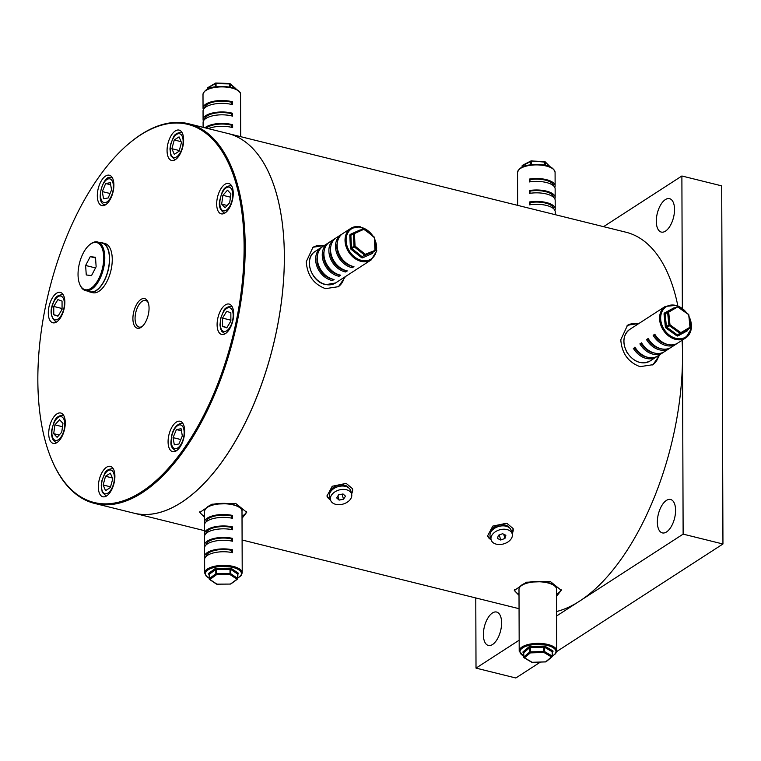 <?xml version="1.0" encoding="UTF-8"?>
<svg xmlns="http://www.w3.org/2000/svg" width="761" height="761" viewBox="0 0 761 761"><rect width="100%" height="100%" fill="white"/><g stroke="black" fill="none" stroke-linecap="round" stroke-linejoin="round"><path stroke-width="1.14" d="M501.604 622.85A17.208 8.361 103.9 0 1 488.343 645.452A17.208 8.361 103.9 0 1 483.378 634.636A17.208 8.361 103.9 0 1 496.629 612.044A17.208 8.361 103.9 0 1 501.604 622.85M674.531 209.465A17.208 8.361 103.9 0 1 661.271 232.067A17.208 8.361 103.9 0 1 656.305 221.251A17.208 8.361 103.9 0 1 669.556 198.659A17.208 8.361 103.9 0 1 674.531 209.465M675.578 510.298A17.208 8.361 103.9 0 1 662.327 532.9A17.208 8.361 103.9 0 1 657.352 522.084A17.208 8.361 103.9 0 1 670.612 499.492A17.208 8.361 103.9 0 1 675.578 510.298M682.455 340.034L683.131 534.127L556.633 615.963M519.173 640.201L476.015 668.11L475.777 597.956M603.559 226.664L681.885 175.991L682.351 308.205M540.424 662.08L515.834 677.994L476.015 668.11M681.885 175.991L721.704 185.865L722.95 544.001L556.691 651.559M722.95 544.001L683.131 534.127M330.569 500.129L326.964 496.096L332.215 486.269L346.188 483.368L352.533 488.743L351.696 494.393M351.544 493.822A13.298 8.885 164 0 0 352.467 488.533M491.159 539.958L487.554 535.925L492.805 526.098L506.769 523.197L513.114 528.572L512.286 534.222M512.134 533.651A13.298 8.885 164 0 0 513.047 528.362M519.012 595.349L514.303 590.469L526.365 582.232L550.193 581.414L561.238 590.308L556.567 596.339M556.557 594.198A23.467 9.436 179.8 0 0 561.142 589.356M204.471 517.337L199.763 512.457L211.824 504.22L235.653 503.402L246.697 512.296L242.027 518.327M242.017 516.186A23.467 9.436 179.8 0 0 246.602 511.344M660.034 354.54L653.005 364.681L640.03 366.659C628.186 362.226 621.775 353.256 620.795 339.748L627.511 325.27L638.936 323.473M652.596 364.938A23.467 18.216 57.1 0 0 658.836 355.32M345.494 276.528L338.464 286.669L325.489 288.647C313.646 284.214 307.235 275.244 306.255 261.736L312.971 247.258L324.395 245.461M338.046 286.926A23.467 18.216 57.1 0 0 344.295 277.308M128.875 143.62A194.787 94.659 -76.1 0 0 45.926 443.33A194.787 94.659 -76.1 0 0 50.93 457.894A194.787 94.659 -76.1 0 0 186.217 445.28A194.787 94.659 -76.1 0 0 236.034 183.525A194.787 94.659 -76.1 0 0 128.875 143.62L129.494 143.097A195.567 95.039 103.9 0 1 188.728 123.777A195.567 95.039 103.9 0 1 237.08 183.173A195.567 95.039 103.9 0 1 212.148 400.181A195.567 95.039 103.9 0 1 94.564 503.411L133.717 513.114A195.567 95.039 -76.1 0 0 284.357 256.305A195.567 95.039 -76.1 0 0 227.872 133.489L626.027 232.238A195.567 95.039 -76.1 0 1 677.804 305.646M556.614 611.511A195.567 95.039 -76.1 0 0 682.512 355.054A195.567 95.039 -76.1 0 0 682.094 340.272M323.901 245.784A23.467 18.216 57.1 0 0 312.581 247.515M638.441 323.796A23.467 18.216 57.1 0 0 627.121 325.527M199.877 511.62A23.467 9.436 179.8 0 0 204.471 516.319M514.417 589.632A23.467 9.436 179.8 0 0 519.012 594.331M487.497 535.715A13.298 8.885 164 0 0 491.083 539.701M326.916 495.887A13.298 8.885 164 0 0 330.493 499.872M148.424 303.249A15.258 7.41 103.9 0 1 141.927 326.726A15.258 7.41 103.9 0 1 133.536 323.596A15.258 7.41 103.9 0 1 137.437 303.097A15.258 7.41 103.9 0 1 148.034 302.117A15.258 7.41 103.9 0 1 148.424 303.249M148.319 302.916A13.688 6.649 -76.1 0 0 145.608 300.471A13.688 6.649 -76.1 0 0 137.38 307.691A13.688 6.649 -76.1 0 0 135.629 322.883A13.688 6.649 -76.1 0 0 139.016 327.04A13.688 6.649 -76.1 0 0 142.564 326.155M103.496 496.857A15.648 7.6 -76.1 0 0 114.15 482.75A15.648 7.6 -76.1 0 0 110.383 466.388A15.648 7.6 -76.1 0 0 109.736 466.284A15.648 7.6 -76.1 0 0 99.082 480.391A15.648 7.6 -76.1 0 0 102.849 496.762A15.648 7.6 -76.1 0 0 103.496 496.857M179.577 447.63A15.648 7.6 -76.1 0 0 184.647 431.706A15.648 7.6 -76.1 0 0 180.129 421.261A15.648 7.6 -76.1 0 0 173.147 425.266A15.648 7.6 -76.1 0 0 168.086 441.19A15.648 7.6 -76.1 0 0 172.595 451.634A15.648 7.6 -76.1 0 0 179.577 447.63M233.056 319.791A15.648 7.6 -76.1 0 0 229.156 304.077A15.648 7.6 -76.1 0 0 217.713 318.726A15.648 7.6 -76.1 0 0 221.622 334.45A15.648 7.6 -76.1 0 0 233.056 319.791M232.6 188.224A15.648 7.6 -76.1 0 0 228.728 183.468A15.648 7.6 -76.1 0 0 219.33 191.724A15.648 7.6 -76.1 0 0 217.332 209.085A15.648 7.6 -76.1 0 0 221.204 213.841A15.648 7.6 -76.1 0 0 230.602 205.584A15.648 7.6 -76.1 0 0 232.6 188.224M178.474 129.998A15.648 7.6 -76.1 0 0 167.82 144.095A15.648 7.6 -76.1 0 0 171.586 160.466A15.648 7.6 -76.1 0 0 172.224 160.571A15.648 7.6 -76.1 0 0 182.878 146.464A15.648 7.6 -76.1 0 0 179.111 130.093A15.648 7.6 -76.1 0 0 178.474 129.998M102.383 179.216A15.648 7.6 -76.1 0 0 97.322 195.149A15.648 7.6 -76.1 0 0 101.831 205.594A15.648 7.6 -76.1 0 0 108.813 201.589A15.648 7.6 -76.1 0 0 113.884 185.655A15.648 7.6 -76.1 0 0 109.365 175.22A15.648 7.6 -76.1 0 0 102.383 179.216M48.904 307.064A15.648 7.6 -76.1 0 0 52.813 322.778A15.648 7.6 -76.1 0 0 64.247 308.119A15.648 7.6 -76.1 0 0 60.347 292.405A15.648 7.6 -76.1 0 0 48.904 307.064M49.36 438.631A15.648 7.6 -76.1 0 0 53.232 443.387A15.648 7.6 -76.1 0 0 62.64 435.121A15.648 7.6 -76.1 0 0 64.637 417.76A15.648 7.6 -76.1 0 0 60.766 413.014A15.648 7.6 -76.1 0 0 51.358 421.271A15.648 7.6 -76.1 0 0 49.36 438.631M204.519 530.674L133.717 513.114A195.567 95.039 -76.1 0 0 251.301 409.894A195.567 95.039 -76.1 0 0 276.233 192.875A195.567 95.039 -76.1 0 0 227.872 133.489L188.728 123.777M94.564 503.411A195.567 95.039 103.9 0 1 51.234 458.645L50.93 457.894M62.05 301.099L62.069 309.394L57.931 316.215L53.765 314.75L53.746 306.455L57.884 299.625L62.05 301.099M58.159 315.834L53.765 314.75M61.708 309.984L61.708 308.424L53.746 306.455M62.069 307.834L61.708 308.424M229.565 87.096L229.556 83.9L230.203 84.081A0.78 0.647 -49.5 0 0 229.793 83.51M203.387 109.546A18.778 7.543 -0.2 0 1 203.044 108.11A18.778 7.543 -0.2 0 1 213.118 101.384A18.778 7.543 -0.2 0 1 232.543 101.822L231.648 102.335L231.658 104.447M203.425 120.999A18.778 7.543 -0.2 0 1 203.082 119.572L203.054 110.973A18.778 7.543 -0.2 0 1 213.128 104.247A18.778 7.543 -0.2 0 1 232.552 104.685L232.543 101.822M203.082 119.572A18.778 7.543 -0.2 0 1 213.156 112.847A18.778 7.543 -0.2 0 1 232.59 113.284L231.696 113.798L231.696 115.91M203.111 127.344L203.092 122.435A18.778 7.543 -0.2 0 1 213.166 115.71A18.778 7.543 -0.2 0 1 232.6 116.148L232.59 113.284M204.918 127.791A18.778 7.543 -0.2 0 1 232.628 124.737L231.734 125.261L231.744 127.372M208.362 128.647A18.778 7.543 -0.2 0 1 232.638 127.61L232.628 124.737M235.958 89.075L235.958 88.989A0.78 0.647 -49.5 0 0 235.758 88.533L230.003 83.615A0.78 0.78 0 0 0 229.518 83.434L216.038 83.073M215.363 86.906L215.353 83.615L229.556 83.9L215.991 83.073A0.78 0.59 -120.1 0 0 215.601 83.111L207.858 87.61A0.78 0.78 0 0 0 207.468 88.286L207.544 89.17M216.067 86.802L216.019 83.006A0.78 0.78 0 0 0 215.601 83.111A0.78 0.59 -120.1 0 0 215.353 83.615L207.61 88.105L207.61 89.142M231.734 125.261A17.208 6.916 179.8 0 0 206.26 128.124M231.696 113.798A17.208 6.916 179.8 0 0 214.05 113.36A17.208 6.916 179.8 0 0 204.652 119.41M231.648 102.335A17.208 6.916 179.8 0 0 214.012 101.898A17.208 6.916 179.8 0 0 204.614 107.948M531.073 160.932A0.78 0.561 62.8 0 0 530.636 161.484L531.359 161.37L531.378 164.718M553.561 185.846A17.208 6.916 179.8 0 0 529.96 179.653L529.38 179.073A18.778 7.543 -0.2 0 1 555.13 185.988A18.778 7.543 -0.2 0 1 554.798 187.425M529.38 179.073L529.39 181.936A18.778 7.543 -0.2 0 1 555.14 188.861L555.169 197.451A18.778 7.543 -0.2 0 1 554.836 198.887M553.599 197.299A17.208 6.916 179.8 0 0 529.998 191.116L529.418 190.535A18.778 7.543 -0.2 0 1 555.169 197.451M529.418 190.535L529.428 193.399A18.778 7.543 -0.2 0 1 555.178 200.314L555.216 208.914A18.778 7.543 -0.2 0 1 554.874 210.35M553.647 208.761A17.208 6.916 179.8 0 0 530.037 202.578L529.456 201.988A18.778 7.543 -0.2 0 1 555.216 208.914M529.456 201.988L529.466 204.861A18.778 7.543 -0.2 0 1 555.226 211.777L555.235 214.678M522.874 165.27A0.78 0.561 62.8 0 0 522.265 165.793L522.265 167.097M531.254 160.961L544.771 162.103L531.292 160.894A0.78 0.78 0 0 0 530.893 160.98L522.522 165.289A0.78 0.78 0 0 0 522.094 165.984L530.636 161.484L530.645 164.814M531.33 160.961L544.705 161.627A0.78 0.78 0 0 1 545.218 161.855A0.78 0.666 -45 0 0 544.743 161.684M530.037 202.578L530.046 204.766M529.998 191.116L530.008 193.304M529.96 179.653L529.97 181.85M111.563 189.889L108.195 197.946L103.553 198.783L102.288 191.572L105.665 183.525L110.297 182.678L111.563 189.889M110.05 193.503L102.288 191.572M110.668 184.761L105.665 183.525M179.092 151.249L174.298 154.34L171.881 148.699L174.259 139.976L179.054 136.875L181.47 142.516L179.092 151.249M179.282 150.535L171.881 148.699M181.108 141.67L174.259 139.976M225.075 207.801L221.67 204.119L222.887 195.301L227.51 190.174L230.916 193.846L229.698 202.664L225.075 207.801M227.159 205.48L221.67 204.119M230.459 197.185L222.887 195.301M222.573 326.412L222.545 318.117L226.692 311.297L230.859 312.761L230.878 321.056L226.74 327.886L222.573 326.412L226.968 327.506M230.516 321.656L230.516 320.096L222.545 318.117M230.878 319.496L230.516 320.096M173.051 437.623L176.428 429.565L181.07 428.728L182.326 435.939L178.959 443.986L174.317 444.833L173.051 437.623L180.823 439.544M181.432 430.812L176.428 429.565M105.522 476.262L110.316 473.171L112.742 478.812L110.364 487.535L105.57 490.636L103.144 484.995L105.522 476.262L112.381 477.965M110.554 486.831L103.144 484.995M59.548 419.711L62.954 423.392L61.736 432.21L57.104 437.337L53.698 433.665L54.916 424.847L59.548 419.711M59.196 435.026L53.698 433.665M62.488 426.731L54.916 424.847M88.295 291.273A25.341 12.319 -76.1 0 0 90.093 292.043L92.747 292.7A25.341 12.319 -76.1 0 0 93.432 292.823A25.341 12.319 -76.1 0 0 110.963 270.364A25.341 12.319 -76.1 0 0 104.942 243.501L102.288 242.835A25.341 12.319 -76.1 0 0 101.603 242.711A25.341 12.319 -76.1 0 0 100.347 242.673M90.093 292.043A25.341 12.319 -76.1 0 0 90.778 292.167A25.341 12.319 -76.1 0 0 108.309 269.708A25.341 12.319 -76.1 0 0 102.288 242.835M83.282 253.032A24.247 11.786 -76.1 0 0 79.667 284.11A24.247 11.786 -76.1 0 0 98.483 279.22A24.247 11.786 -76.1 0 0 102.83 250.35A24.247 11.786 -76.1 0 0 89.37 244.985A24.247 11.786 -76.1 0 0 83.282 253.032M89.37 244.985L89.988 244.462A25.037 12.166 103.9 0 1 97.57 241.988A25.037 12.166 103.9 0 1 99.396 279.801A25.037 12.166 103.9 0 1 85.517 290.588A25.037 12.166 103.9 0 1 79.972 284.852L79.667 284.11M85.517 290.588L90.159 291.739A25.037 12.166 -76.1 0 0 104.038 280.952A25.037 12.166 -76.1 0 0 102.212 243.139L97.57 241.988M85.622 265.475L86.259 274.959L91.51 275.606L96.133 266.778L95.506 257.285L90.255 256.638L85.622 265.475L95.534 267.929M95.553 257.95L90.255 256.638M351.601 494.003L350.631 490.655A10.949 7.325 164 0 0 334.174 488.362A10.949 7.325 164 0 0 329.589 496.705L330.55 500.063A10.949 7.325 -16 0 1 335.135 491.72A10.949 7.325 -16 0 1 351.601 494.003A10.949 7.325 -16 0 1 347.006 502.355A10.949 7.325 -16 0 1 330.55 500.063M339.111 500.101L343.525 499.226L345.484 496.162L343.04 493.965L338.626 494.84L336.666 497.903L339.111 500.101L337.922 495.944M343.525 499.226L342.07 494.165M509.48 527.877A10.169 6.801 164 0 0 499.815 524.957A10.169 6.801 164 0 0 490.683 531.292A10.169 6.801 164 0 0 490.265 533.404M348.89 488.048A10.169 6.801 164 0 0 337.751 485.47A10.169 6.801 164 0 0 329.675 493.575M512.191 533.832L511.221 530.484A10.949 7.325 164 0 0 503.601 525.861A10.949 7.325 164 0 0 492.776 529.685A10.949 7.325 164 0 0 490.17 536.534L491.14 539.891A10.949 7.325 -16 0 1 493.737 533.042A10.949 7.325 -16 0 1 504.572 529.218A10.949 7.325 -16 0 1 512.191 533.832A10.949 7.325 -16 0 1 509.585 540.681A10.949 7.325 -16 0 1 498.759 544.505A10.949 7.325 -16 0 1 491.14 539.891M500.719 540.025L504.933 538.436L505.875 535.278L502.612 533.708L498.398 535.287L497.456 538.446L500.719 540.025L499.264 534.964M504.933 538.436L503.725 534.241M677.261 306.664A0.78 0.609 57.1 0 1 677.794 306.807L668.691 312.153L669.975 324.795L668.9 324.976A0.78 0.609 57.1 0 0 669.3 325.651L666.132 328.115A1.56 1.218 57.1 0 1 665.342 326.764L664.058 314.122A1.56 1.218 57.1 0 1 664.591 312.942L673.837 307.92A1.56 1.218 57.1 0 1 674.893 307.929M688.325 314.417L677.946 307.121A0.78 0.495 -118.5 0 0 677.138 306.712L667.93 311.715A0.78 0.495 -118.5 0 0 667.882 311.744A0.78 0.609 57.1 0 0 667.616 312.333L665.133 313.941L666.417 326.583L668.9 324.976L667.616 312.333L668.691 312.153A0.78 0.495 -118.5 0 0 667.901 311.734L677.157 306.702A0.78 0.78 0 0 1 677.984 306.759L688.524 314.369A0.78 0.78 0 0 1 688.838 314.93L690.008 327.734A0.78 0.609 57.1 0 1 689.77 328.305L678.003 334.954L689.742 328.324A0.78 0.609 57.1 0 0 689.77 328.305A0.78 0.495 -118.5 0 0 689.761 327.382L679.83 333.261L669.3 325.651L669.975 324.795L680.515 332.405A0.78 0.495 -118.5 0 1 680.486 333.347A0.78 0.609 -122.9 0 1 679.83 333.261L676.662 335.725A1.56 1.218 57.1 0 0 677.984 335.896A0.78 0.495 61.5 0 1 678.003 334.954A0.78 0.609 57.1 0 1 677.347 334.869L666.807 327.259A0.78 0.609 -122.9 0 1 666.417 326.583L665.342 326.764M654.86 334.317L653.157 335.306L654.812 334.231A18.778 14.573 57.1 0 0 677.823 343.03L685.699 337.941A18.778 14.573 -122.9 0 1 662.679 329.142A18.778 14.573 -122.9 0 1 665.304 306.417L629.68 329.456A18.778 14.573 57.1 0 0 627.054 352.191A18.778 14.573 57.1 0 0 650.075 360.99C641.456 364.985 633.742 362.084 626.912 352.295C622.079 342.583 623.002 334.973 629.68 329.456M653.157 335.306A18.778 14.573 57.1 0 0 676.168 344.105A18.778 14.573 57.1 0 0 676.976 343.534M648.229 338.597L646.527 339.596L648.182 338.521A18.778 14.573 57.1 0 0 671.202 347.32L676.168 344.105M646.527 339.596A18.778 14.573 57.1 0 0 669.537 348.395A18.778 14.573 57.1 0 0 670.346 347.815M641.599 342.888L639.896 343.877L641.552 342.811A18.778 14.573 57.1 0 0 664.572 351.611L669.537 348.395M639.896 343.877A18.778 14.573 57.1 0 0 662.917 352.676A18.778 14.573 57.1 0 0 663.716 352.105M647.392 357.213A17.208 13.356 -122.9 0 1 634.341 347.587L634.931 347.092A18.778 14.573 57.1 0 0 657.942 355.891L662.917 352.676M633.276 348.167A18.778 14.573 57.1 0 0 656.286 356.966A18.778 14.573 57.1 0 0 657.095 356.395M688.724 315.092L690.122 327.572A0.78 0.78 0 0 1 689.77 328.305L687.288 329.913A0.78 0.609 -122.9 0 1 687.259 329.932A0.78 0.495 61.5 0 0 687.231 330.873A1.56 1.218 57.1 0 0 687.763 329.694L687.649 329.675M634.341 347.587L634.978 347.178M654.013 352.923A17.208 13.356 -122.9 0 1 640.971 343.297M660.643 348.633A17.208 13.356 -122.9 0 1 647.592 339.016M667.273 344.353A17.208 13.356 -122.9 0 1 654.222 334.726M552.182 656.553A0.78 0.647 -129.9 0 1 552.01 656.81A0.78 0.78 0 0 0 552.296 656.201L552.144 651.73L544.524 647.25L544.543 651.549A0.78 0.59 120.5 0 1 543.896 652.443L530.379 652.881L524.491 657.808A0.78 0.647 -129.9 0 1 523.787 656.952L523.711 657.114M552.163 656.03A0.78 0.59 120.5 0 1 551.516 656.924L543.896 652.443L543.82 647.116L530.312 647.554L530.322 651.854L544.543 651.549L552.163 656.03M556.757 650.855L556.71 637.242A18.778 7.543 179.8 0 0 556.652 636.7L556.643 633.827A18.778 7.543 179.8 0 1 556.7 634.379L556.672 625.78A18.778 7.543 179.8 0 0 556.614 625.238L556.605 622.374A18.778 7.543 179.8 0 1 556.662 622.917L556.624 614.317A18.778 7.543 179.8 0 0 556.576 613.775L556.567 610.912A18.778 7.543 179.8 0 1 556.614 611.454L556.586 602.864A18.778 7.543 179.8 0 0 556.538 602.312L556.529 599.449A18.778 7.543 179.8 0 1 556.576 599.991L556.538 589.252A18.778 7.543 179.8 0 0 556.491 588.71A18.778 7.543 179.8 0 0 537.057 581.775A18.778 7.543 179.8 0 0 518.992 589.385L519.202 650.978A18.778 7.543 -0.2 0 1 537.276 643.378A18.778 7.543 -0.2 0 1 556.7 650.303A18.778 7.543 -0.2 0 1 556.757 650.855L555.606 653.709L552.296 656.134M556.652 634.921A18.778 7.543 179.8 0 0 556.7 634.379M556.614 623.459A18.778 7.543 179.8 0 0 556.662 622.917M556.567 612.006A18.778 7.543 179.8 0 0 556.614 611.454M556.529 600.543A18.778 7.543 179.8 0 0 556.576 599.991M530.379 652.881A0.78 0.647 -129.9 0 1 529.675 652.034L529.666 647.735L523.768 652.653L523.787 656.952L529.675 652.034L530.322 651.854L530.379 652.881M552.01 656.81A0.78 0.647 -129.9 0 1 551.516 656.924L545.627 661.842A0.78 0.647 -129.9 0 0 546.122 661.728L552.01 656.81M523.768 652.928L523.711 657.095A0.78 0.78 0 0 0 524.091 657.761L531.711 662.241A0.78 0.59 120.5 0 0 532.11 662.289L524.491 657.808A0.78 0.59 120.5 0 1 523.939 657.609M374.564 237.803L364.139 228.871A0.78 0.78 0 0 0 363.33 228.776L363.33 228.776A0.78 0.495 -114.3 0 1 364.062 229.223L354.436 233.56L355.054 246.098L353.979 246.231L353.361 233.703L350.869 235.311L351.496 247.839L353.979 246.231A0.78 0.609 57.1 0 0 354.341 246.925L355.054 246.098L365.309 254.288L375.183 250.34A0.78 0.609 57.1 0 1 374.888 250.902L365.251 255.249A0.78 0.495 -114.3 0 0 365.309 254.288L364.595 255.116L354.341 246.925L351.858 248.533L362.103 256.723L364.595 255.116A0.78 0.609 57.1 0 0 365.251 255.249L374.888 250.902A0.78 0.495 -114.3 0 0 374.935 249.941L374.317 237.413L363.996 228.899M335.534 282.978L326.012 284.624C311.316 282.645 303.125 258.15 315.14 251.444A18.778 14.573 57.1 0 0 310.507 269.755A18.778 14.573 57.1 0 0 326.193 284.576A18.778 14.573 57.1 0 0 335.534 282.978L371.159 259.929A18.778 14.573 -122.9 0 1 361.817 261.527A18.778 14.573 -122.9 0 1 346.131 246.707A18.778 14.573 -122.9 0 1 350.764 228.405L342.888 233.494A18.778 14.573 57.1 0 0 338.265 251.805A18.778 14.573 57.1 0 0 353.951 266.626L352.286 267.691L352.219 266.245A17.208 13.356 -122.9 0 1 337.361 242.578M342.089 234.065A18.778 14.573 57.1 0 0 341.232 234.569A18.778 14.573 57.1 0 0 336.609 252.871A18.778 14.573 57.1 0 0 352.286 267.691M341.232 234.569L336.257 237.784A18.778 14.573 57.1 0 0 331.634 256.086A18.778 14.573 57.1 0 0 347.32 270.906L345.665 271.981L345.589 270.536A17.208 13.356 -122.9 0 1 330.731 246.868M335.458 238.355A18.778 14.573 57.1 0 0 334.602 238.849A18.778 14.573 57.1 0 0 329.979 257.161A18.778 14.573 57.1 0 0 345.665 271.981M334.602 238.849L329.637 242.065A18.778 14.573 57.1 0 0 325.014 260.376A18.778 14.573 57.1 0 0 340.69 275.197L339.035 276.272L338.959 274.826A17.208 13.356 -122.9 0 1 324.1 251.159M328.828 242.635A18.778 14.573 57.1 0 0 327.972 243.139A18.778 14.573 57.1 0 0 323.349 261.451A18.778 14.573 57.1 0 0 339.035 276.272M327.972 243.139L323.006 246.355A18.778 14.573 57.1 0 0 318.383 264.666A18.778 14.573 57.1 0 0 334.06 279.487L332.405 280.562L332.395 279.068M322.198 246.925A18.778 14.573 57.1 0 0 321.351 247.43A18.778 14.573 57.1 0 0 316.728 265.741A18.778 14.573 57.1 0 0 332.405 280.562M372.519 252.433A0.78 0.609 -122.9 0 1 372.462 252.481L374.945 250.873A0.78 0.78 0 0 0 375.306 250.169L374.678 237.641A0.78 0.78 0 0 0 374.393 237.071L374.203 237.118M353.703 233.113A0.78 0.78 0 0 0 353.599 233.17A0.78 0.609 -122.9 0 0 353.361 233.703L354.436 233.56A0.78 0.495 -114.3 0 0 353.703 233.113L363.33 228.776A0.78 0.495 -114.3 0 0 363.292 228.795L353.703 233.113A0.78 0.495 -114.3 0 0 353.656 233.132A0.78 0.609 -122.9 0 0 353.599 233.17L351.106 234.778A0.78 0.495 65.7 0 1 350.393 234.321A1.56 1.218 57.1 0 0 349.794 235.444L350.869 235.311A0.78 0.609 57.1 0 1 351.173 234.74L353.542 233.218M332.338 279.106A17.208 13.356 -122.9 0 1 317.48 255.439M230.421 584.001A0.78 0.628 54 0 0 230.878 583.925A0.78 0.78 0 0 1 230.431 584.067L216.875 584.191A0.78 0.78 0 0 1 216.438 584.067A0.78 0.618 -56.2 0 0 216.875 584.134L230.431 584.067L237.013 579.226L230.05 574.574A0.78 0.618 -56.2 0 0 230.716 573.689L230.031 573.537L230.003 568.21A1.56 0.628 179.8 0 1 230.792 568.286A1.56 0.628 179.8 0 1 231.373 568.515L238.336 573.166A1.56 0.628 179.8 0 1 238.355 573.794L237.679 574.365M231.753 552.515L231.753 550.355L232.514 549.803L232.524 552.676A18.778 7.543 179.8 0 0 204.614 559.364L204.661 572.966A18.778 7.543 -0.2 0 1 232.571 566.279A18.778 7.543 -0.2 0 1 242.217 572.843L241.998 511.24A18.778 7.543 179.8 0 0 232.352 504.686A18.778 7.543 179.8 0 0 204.452 511.373C206.887 502.612 221.365 502.65 232.143 504.191C239.525 506.636 242.807 508.976 241.998 511.24M232.514 549.803A18.778 7.543 179.8 0 0 204.604 556.491A18.778 7.543 179.8 0 0 204.956 557.927M231.715 541.052L231.705 538.902L232.466 538.35L232.476 541.214A18.778 7.543 179.8 0 0 204.576 547.901L204.604 556.491M232.466 538.35A18.778 7.543 179.8 0 0 204.566 545.038A18.778 7.543 179.8 0 0 204.918 546.465M231.677 529.589L231.667 527.44L232.428 526.888L232.438 529.751A18.778 7.543 179.8 0 0 204.538 536.438L204.566 545.038M232.428 526.888A18.778 7.543 179.8 0 0 204.528 533.575A18.778 7.543 179.8 0 0 204.871 535.002M206.06 521.951A17.208 6.916 -0.2 0 1 231.629 515.977L232.39 515.425L232.4 518.289A18.778 7.543 179.8 0 0 204.5 524.976L204.528 533.575M232.39 515.425A18.778 7.543 179.8 0 0 204.49 522.113A18.778 7.543 179.8 0 0 204.833 523.549M230.878 583.925L237.47 579.14A0.78 0.78 0 0 0 237.793 578.503L237.689 578.655A0.78 0.628 54 0 1 237.013 579.226A0.78 0.618 -56.2 0 0 237.679 578.341L237.66 574.051L230.707 569.39L230.716 573.689L237.793 578.503L237.898 573.88A0.78 0.628 -126 0 1 238.355 573.794M231.373 568.515A0.78 0.618 123.8 0 0 230.707 569.39L216.476 569.371L216.485 573.67L215.82 573.832A0.78 0.628 54 0 0 216.505 574.698L216.485 573.67L230.031 573.537L230.05 574.574L216.505 574.698L209.912 579.473A0.78 0.628 54 0 1 209.227 578.607L215.82 573.832L215.801 569.532L209.208 574.308L209.237 578.921A0.78 0.618 -56.2 0 0 209.912 579.473L216.875 584.134M231.629 515.977L231.639 518.136M206.098 533.413A17.208 6.916 -0.2 0 1 231.667 527.44M206.136 544.876A17.208 6.916 -0.2 0 1 231.705 538.902M206.174 556.339A17.208 6.916 -0.2 0 1 231.753 550.355M61.165 315.52A12.205 5.926 -76.1 0 0 63.486 298.721A12.205 5.926 -76.1 0 0 54.649 300.329A12.205 5.926 -76.1 0 0 52.328 317.118A12.205 5.926 -76.1 0 0 61.165 315.52M232.495 88.209A18.778 7.543 179.8 0 0 213.07 87.772A18.778 7.543 179.8 0 0 202.997 94.497C205.489 85.422 221.575 85.565 232.257 87.715C238.126 89.769 240.885 91.986 240.543 94.374A18.778 7.543 179.8 0 0 232.495 88.209M205.261 90.892A17.988 7.229 -0.2 0 1 232.048 87.753M235.758 88.533A0.78 0.78 0 0 1 236.034 89.113L230.203 84.081L230.212 87.23M207.468 89.208L207.61 88.105A0.78 0.59 -120.1 0 1 207.858 87.61M517.537 172.519C518.831 168.21 522.817 165.698 529.494 164.985C540.148 164.1 552.667 164.034 555.083 172.386A18.778 7.543 179.8 0 0 529.333 165.46A18.778 7.543 179.8 0 0 517.537 172.519L517.651 205.356M529.618 165.042A17.988 7.229 -0.2 0 1 552.8 168.79M544.79 165.242L544.771 162.103L545.39 162.293L545.399 165.375M549.908 166.821L545.39 162.293A0.78 0.666 -45 0 0 545.218 161.855L550.26 166.897A0.78 0.666 -45 0 1 550.346 167.011A0.78 0.78 0 0 0 550.26 166.897M522.16 167.154L522.094 165.984L522.103 167.182M111.905 177.465A14.079 6.839 103.9 0 1 112.219 177.551L109.831 177.408C103.144 175.915 94.687 203.368 105.132 204.795A14.079 6.839 103.9 0 0 105.446 204.861L105.132 204.795M105.284 202.607A12.205 5.926 -76.1 0 0 113.18 189.603A12.205 5.926 -76.1 0 0 108.566 178.854A12.205 5.926 -76.1 0 0 100.68 191.867A12.205 5.926 -76.1 0 0 105.284 202.607M175.192 159.734A14.079 6.839 103.9 0 1 174.878 159.667L170.959 155.948L169.96 148.956L170.711 144.038L173.232 137.731C174.202 134.488 177.009 132.69 181.66 132.338A14.079 6.839 103.9 0 1 181.965 132.433L181.66 132.338M171.092 154.806A12.205 5.926 -76.1 0 0 179.938 153.208A12.205 5.926 -76.1 0 0 182.26 136.409A12.205 5.926 -76.1 0 0 173.413 138.017A12.205 5.926 -76.1 0 0 171.092 154.806M224.809 213.109A14.079 6.839 103.9 0 1 224.495 213.042C220.043 210.369 218.464 206.107 219.777 200.257C221.87 193.218 222.497 186.026 231.277 185.713A14.079 6.839 103.9 0 1 231.582 185.808M220.043 200.114A12.205 5.926 -76.1 0 0 224.647 210.864A12.205 5.926 -76.1 0 0 232.543 197.85A12.205 5.926 -76.1 0 0 227.939 187.111A12.205 5.926 -76.1 0 0 220.043 200.114M225.237 333.718A14.079 6.839 103.9 0 1 224.914 333.651L221.86 331.463L220.576 328.723L219.986 324.947L220.709 318.193L223.439 311.411C224.39 308.348 227.139 306.645 231.696 306.322A14.079 6.839 103.9 0 1 232 306.407L231.696 306.322M223.458 311.991A12.205 5.926 -76.1 0 0 221.137 328.79A12.205 5.926 -76.1 0 0 229.974 327.182A12.205 5.926 -76.1 0 0 232.295 310.393A12.205 5.926 -76.1 0 0 223.458 311.991M176.21 450.902A14.079 6.839 103.9 0 1 175.896 450.835C168.837 446.812 171.206 441.922 171.682 435.387C173.375 428.776 176.343 424.8 180.595 423.449L182.678 423.506A14.079 6.839 103.9 0 1 182.982 423.601L182.678 423.506M179.33 424.904A12.205 5.926 -76.1 0 0 171.444 437.908A12.205 5.926 -76.1 0 0 176.048 448.657A12.205 5.926 -76.1 0 0 183.943 435.644A12.205 5.926 -76.1 0 0 179.33 424.904M113.522 472.705A12.205 5.926 -76.1 0 0 104.685 474.303A12.205 5.926 -76.1 0 0 102.364 491.102A12.205 5.926 -76.1 0 0 111.201 489.494A12.205 5.926 -76.1 0 0 113.522 472.705M64.58 427.397A12.205 5.926 -76.1 0 0 59.967 416.648A12.205 5.926 -76.1 0 0 52.081 429.661A12.205 5.926 -76.1 0 0 56.685 440.4A12.205 5.926 -76.1 0 0 64.58 427.397M689 316.462A18.778 14.573 -122.9 0 1 685.699 337.941L691.369 328.552L688.952 315.996M686.822 313.142A17.988 13.964 57.1 0 0 666.018 306.883A17.988 13.964 57.1 0 0 663.63 328.581A17.988 13.964 57.1 0 0 684.358 337.751A17.988 13.964 57.1 0 0 689.028 316.804M687.231 330.873L677.984 335.896M676.662 335.725L666.132 328.115M664.058 314.122L665.133 313.941A0.78 0.609 -122.9 0 1 665.399 313.351L667.825 311.782M665.371 313.361A0.78 0.495 61.5 0 1 664.591 312.942M552.296 655.972A17.988 7.229 179.8 0 0 555.93 651.045A17.988 7.229 179.8 0 0 536.657 644.424A17.988 7.229 179.8 0 0 520.039 652.215A17.988 7.229 179.8 0 0 523.701 656.077M523.606 652.491A0.78 0.59 -59.5 0 0 523.178 652.434A1.56 0.628 179.8 0 1 522.912 652.12A1.56 0.628 179.8 0 1 523.064 651.806L528.952 646.879A1.56 0.628 179.8 0 1 530.246 646.527L543.763 646.079A1.56 0.628 179.8 0 1 545.171 646.355L552.79 650.836A0.78 0.59 -59.5 0 0 552.144 651.73L552.277 651.93M519.259 651.53A18.778 7.543 -0.2 0 1 519.202 650.978L523.701 656.239M552.277 651.987L552.905 651.464A1.56 0.628 179.8 0 0 552.79 650.836M523.692 652.729L523.178 652.434M521.256 585.77A17.988 7.229 -0.2 0 1 537.742 581.366A17.988 7.229 -0.2 0 1 554.246 585.656M532.11 662.289L545.647 661.908A0.78 0.78 0 0 0 546.122 661.728M543.763 646.079L543.82 647.116L544.524 647.25A0.78 0.59 -59.5 0 1 545.171 646.355M528.952 646.879A0.78 0.647 50.1 0 1 529.666 647.735L530.312 647.554L530.246 646.527M552.905 651.464A0.78 0.647 50.1 0 0 552.239 651.806M523.578 652.472L523.768 652.653A0.78 0.647 50.1 0 0 523.064 651.806M545.666 661.851L532.139 662.355A0.78 0.78 0 0 1 531.711 662.241M373.432 236.3L360.286 226.749L350.764 228.405A18.778 14.573 -122.9 0 1 360.096 226.797M372.7 235.71A17.988 13.964 57.1 0 0 360.543 227.254A17.988 13.964 57.1 0 0 346.131 240.942A17.988 13.964 57.1 0 0 362.198 260.538A17.988 13.964 57.1 0 0 374.764 239.382M360.172 230.193A0.78 0.495 65.7 0 1 360.029 229.984A1.56 1.218 57.1 0 1 360.762 229.936M362.769 256.857A0.78 0.609 -122.9 0 1 362.103 256.723L361.389 257.551A1.56 1.218 57.1 0 0 362.721 257.808A0.78 0.495 65.7 0 1 362.769 256.857M372.938 252.167L372.947 252.348A1.56 1.218 57.1 0 1 372.348 253.47L362.721 257.808M361.389 257.551L351.144 249.361L351.858 248.533A0.78 0.609 -122.9 0 1 351.496 247.839L350.421 247.981A1.56 1.218 57.1 0 0 351.144 249.361M350.421 247.981L349.794 235.444M350.393 234.321L360.029 229.984M372.462 252.481A0.78 0.609 -122.9 0 1 372.395 252.509A0.78 0.495 65.7 0 0 372.348 253.47M206.716 507.758A17.988 7.229 -0.2 0 1 231.972 504.239M237.784 577.941A17.988 7.229 179.8 0 0 232.191 567.278A17.988 7.229 179.8 0 0 209.846 568.924A17.988 7.229 179.8 0 0 209.123 578.046M209.218 574.622L208.552 574.07A0.78 0.618 123.8 0 1 209.17 574.355M215.116 568.667A0.78 0.628 -126 0 1 215.801 569.532L216.476 569.371L216.457 568.334A1.56 0.628 179.8 0 0 215.116 568.667L208.524 573.442A1.56 0.628 179.8 0 0 208.552 574.07M216.457 568.334L230.003 568.21M238.336 573.166A0.78 0.618 123.8 0 0 237.66 574.051L237.774 574.213M216.438 584.067L209.475 579.406A0.78 0.78 0 0 1 209.132 578.76L209.208 574.308A0.78 0.628 -126 0 0 208.524 573.442M242.103 539.996L519.059 608.686M62.887 294.65C58.331 294.973 55.582 296.676 54.63 299.748C49.475 309.575 49.969 316.995 56.105 321.979M202.997 94.497L203.044 108.11M240.543 94.374L240.695 136.666M555.083 172.386L555.13 185.988M112.923 468.633C108.281 468.985 105.475 470.783 104.495 474.027L101.984 480.324L101.232 485.242L102.231 492.234L106.15 495.963M63.306 415.259C54.526 415.563 53.907 422.755 51.805 429.794C50.968 436.69 52.547 440.952 56.533 442.588M656.286 356.966L650.075 360.99M667.901 311.734A0.78 0.78 0 0 0 667.854 311.763L665.371 313.37M687.544 313.665L676.833 305.294L665.304 306.417M518.992 589.385C519.753 578.389 555.463 579.283 556.481 588.595L556.538 589.252M552.296 656.201L552.41 651.578M321.351 247.43L315.14 251.444M371.159 259.929L376.771 250.854L374.726 238.612M204.661 572.966L206.269 576.277L209.123 578.208M204.49 522.113L204.452 511.373M237.784 578.103L241.085 575.668L242.217 572.843"/></g></svg>
